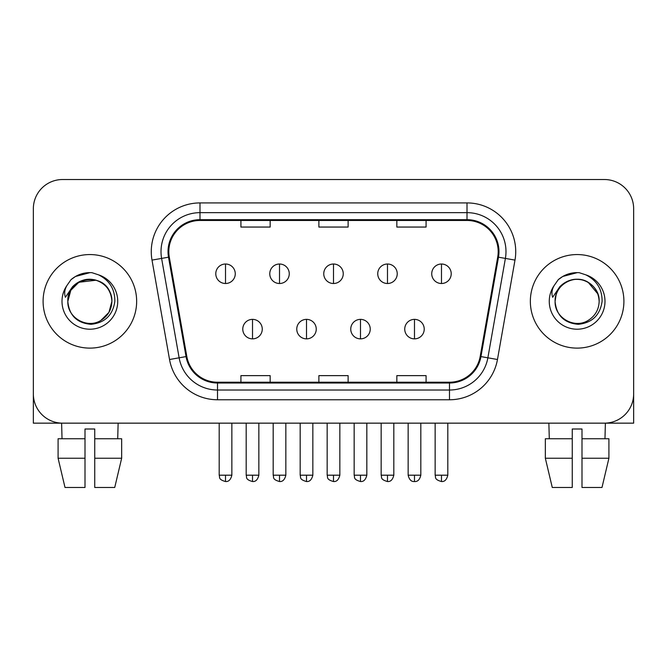 <?xml version="1.0" encoding="UTF-8"?>
<svg xmlns="http://www.w3.org/2000/svg" width="667" height="667" viewBox="0 0 667 667"><rect width="100%" height="100%" fill="white"/><g stroke="black" fill="none" stroke-linecap="round" stroke-linejoin="round"><path stroke-width="1" d="M43.097 301.342A46.773 46.773 0 0 0 89.87 348.116A46.773 46.773 0 0 0 136.652 301.342A46.773 46.773 0 0 0 89.87 254.561A46.773 46.773 0 0 0 43.097 301.342A46.773 46.773 0 0 0 89.87 348.116A46.773 46.773 0 0 0 136.652 301.342A46.773 46.773 0 0 0 89.87 254.561A46.773 46.773 0 0 0 43.097 301.342M530.348 301.342A46.773 46.773 0 0 0 577.13 348.116A46.773 46.773 0 0 0 623.903 301.342A46.773 46.773 0 0 0 577.13 254.561A46.773 46.773 0 0 0 530.348 301.342A46.773 46.773 0 0 0 577.13 348.116A46.773 46.773 0 0 0 623.903 301.342A46.773 46.773 0 0 0 577.13 254.561A46.773 46.773 0 0 0 530.348 301.342M168.809 251.642A31.182 31.182 0 0 1 199.992 220.46L467.008 220.46A31.182 31.182 0 0 1 497.715 257.053L480.19 356.453A31.182 31.182 0 0 1 449.483 382.224L217.517 382.224A31.182 31.182 0 0 1 186.81 356.453L169.285 257.053A31.182 31.182 0 0 1 168.809 251.642M168.026 251.642A31.966 31.966 0 0 0 168.509 257.195L186.043 356.595A31.966 31.966 0 0 0 217.517 383.008L449.483 383.008A31.966 31.966 0 0 0 480.957 356.595L498.491 257.195A31.966 31.966 0 0 0 467.008 219.676L199.992 219.676A31.966 31.966 0 0 0 168.026 251.642M152.009 260.105A48.724 48.724 0 0 1 199.992 202.918L467.008 202.918A48.724 48.724 0 0 1 514.991 260.105L497.465 359.505A48.724 48.724 0 0 1 449.483 399.766L217.517 399.766A48.724 48.724 0 0 1 169.535 359.505L152.009 260.105L161.606 258.412A38.978 38.978 0 0 1 199.992 212.656L467.008 212.656A38.978 38.978 0 0 1 505.394 258.412L487.869 357.812A38.978 38.978 0 0 1 449.483 390.02L217.517 390.02A38.978 38.978 0 0 1 179.131 357.812L161.606 258.412A38.978 38.978 0 0 1 161.014 251.642M633.65 208.763A29.231 29.231 0 0 0 604.419 179.523L62.581 179.523A29.231 29.231 0 0 0 33.35 208.763L33.35 393.922A29.231 29.231 0 0 0 62.581 423.153L604.419 423.153A29.231 29.231 0 0 0 633.65 393.922L633.65 208.763L633.65 423.153L520.61 423.153M480.957 356.595L487.869 357.812L505.394 258.412L514.991 260.105M318.884 220.46L318.884 227.055L348.116 227.055L348.116 220.46M240.92 220.46L240.92 227.055L270.16 227.055L270.16 220.46M396.84 220.46L396.84 227.055L426.08 227.055L426.08 220.46M348.116 382.224L348.116 375.629L318.884 375.629L318.884 382.224M270.16 382.224L270.16 375.629L240.92 375.629L240.92 382.224M426.08 382.224L426.08 375.629L396.84 375.629L396.84 382.224M33.35 208.763L33.35 423.153L146.39 423.153M604.419 179.523L62.581 179.523M62.581 423.153L604.419 423.153M225.521 264.015A9.747 9.747 0 0 0 215.783 273.762A9.747 9.747 0 0 0 225.521 283.508A9.747 9.747 0 0 0 235.268 273.762A9.747 9.747 0 0 0 225.521 264.015L225.521 283.508A9.747 9.747 0 0 0 235.268 273.762A9.747 9.747 0 0 0 225.521 264.015M252.518 319.368A9.747 9.747 0 0 0 242.771 329.114A9.747 9.747 0 0 0 252.518 338.861A9.747 9.747 0 0 0 262.264 329.114A9.747 9.747 0 0 0 252.518 319.368L252.518 338.861A9.747 9.747 0 0 0 262.264 329.114A9.747 9.747 0 0 0 252.518 319.368M279.515 264.015A9.747 9.747 0 0 0 269.768 273.762A9.747 9.747 0 0 0 279.515 283.508A9.747 9.747 0 0 0 289.261 273.762A9.747 9.747 0 0 0 279.515 264.015L279.515 283.508A9.747 9.747 0 0 0 289.261 273.762A9.747 9.747 0 0 0 279.515 264.015M333.5 264.015A9.747 9.747 0 0 0 323.753 273.762A9.747 9.747 0 0 0 333.5 283.508A9.747 9.747 0 0 0 343.247 273.762A9.747 9.747 0 0 0 333.5 264.015L333.5 283.508A9.747 9.747 0 0 0 343.247 273.762A9.747 9.747 0 0 0 333.5 264.015M387.485 264.015A9.747 9.747 0 0 0 377.739 273.762A9.747 9.747 0 0 0 387.485 283.508A9.747 9.747 0 0 0 397.232 273.762A9.747 9.747 0 0 0 387.485 264.015L387.485 283.508A9.747 9.747 0 0 0 397.232 273.762A9.747 9.747 0 0 0 387.485 264.015M441.479 264.015A9.747 9.747 0 0 0 431.732 273.762A9.747 9.747 0 0 0 441.479 283.508A9.747 9.747 0 0 0 451.217 273.762A9.747 9.747 0 0 0 441.479 264.015L441.479 283.508A9.747 9.747 0 0 0 451.217 273.762A9.747 9.747 0 0 0 441.479 264.015M306.503 319.368A9.747 9.747 0 0 0 296.765 329.114A9.747 9.747 0 0 0 306.503 338.861A9.747 9.747 0 0 0 316.25 329.114A9.747 9.747 0 0 0 306.503 319.368L306.503 338.861A9.747 9.747 0 0 0 316.25 329.114A9.747 9.747 0 0 0 306.503 319.368M360.497 319.368A9.747 9.747 0 0 0 350.75 329.114A9.747 9.747 0 0 0 360.497 338.861A9.747 9.747 0 0 0 370.235 329.114A9.747 9.747 0 0 0 360.497 319.368L360.497 338.861A9.747 9.747 0 0 0 370.235 329.114A9.747 9.747 0 0 0 360.497 319.368M414.482 319.368A9.747 9.747 0 0 0 404.736 329.114A9.747 9.747 0 0 0 414.482 338.861A9.747 9.747 0 0 0 424.229 329.114A9.747 9.747 0 0 0 414.482 319.368L414.482 338.861A9.747 9.747 0 0 0 424.229 329.114A9.747 9.747 0 0 0 414.482 319.368M68.859 294.722L67.817 301.342C69.16 315.424 76.888 323.078 91.004 324.312C104.877 322.87 112.823 315.216 114.841 301.342C114.941 289.186 109.513 280.357 98.574 274.854L91.996 272.695C84.05 272.219 77.047 274.554 70.985 279.698L67.008 285.393C64.591 289.478 64.057 293.438 65.416 297.282L72.511 286.76C79.123 280.148 86.993 277.964 96.115 280.215A22.028 22.028 0 0 0 68.859 294.722M110.63 293.964C103.769 270.852 66.508 277.589 67.842 301.342L70.794 290.328L78.856 282.266L96.123 280.215C105.953 283.717 111.214 290.762 111.898 301.342C111.606 309.646 107.929 316.008 100.884 320.418C87.152 329.215 67.092 317.634 67.842 301.342C68.142 293.03 71.811 286.677 78.856 282.266C92.588 273.47 112.656 285.051 111.898 301.342L108.946 312.356L100.884 320.418M71.044 279.64L75.504 276.463L90.095 272.611L75.504 276.463L71.044 279.64L75.504 276.463L90.095 272.611L75.504 276.463L71.044 279.64M556.12 294.722L555.069 301.342C556.42 315.424 564.149 323.078 578.264 324.312C592.129 322.87 600.075 315.216 602.101 301.342C602.193 289.186 596.773 280.357 585.834 274.854L579.248 272.695C571.302 272.219 564.299 274.554 558.237 279.698L554.269 285.393C551.842 289.478 551.317 293.438 552.676 297.282L559.771 286.76C566.383 280.148 574.245 277.964 583.375 280.215A22.028 22.028 0 0 0 556.12 294.722L555.102 301.342C555.394 293.03 559.071 286.677 566.116 282.266C579.848 273.47 599.908 285.051 599.158 301.342C598.858 309.646 595.189 316.008 588.144 320.418C574.412 329.215 554.344 317.634 555.102 301.342C554.344 285.051 574.412 273.47 588.144 282.266C595.189 286.677 598.858 293.03 599.158 301.342C598.474 290.762 593.213 283.717 583.375 280.215L588.144 282.266L597.882 293.964M558.296 279.64L562.765 276.463L577.355 272.611L562.765 276.463L558.296 279.64L562.765 276.463L577.355 272.611L562.765 276.463L558.296 279.64M85.001 438.744L85.001 458.237L58.087 458.237L65.007 487.477L58.087 458.237L58.087 438.744L85.001 438.744L85.001 429.006L94.747 429.006L94.747 438.744L121.661 438.744L121.661 458.237L114.732 487.477L121.661 458.237L94.747 458.237L94.747 438.744M118.134 423.153L117.709 438.744M85.001 458.237L85.001 487.477L65.007 487.477M114.732 487.477L94.747 487.477L94.747 458.237M61.614 423.153L62.031 438.744M545.339 438.744L545.339 458.237L552.268 487.477L545.339 458.237L545.339 438.744L572.253 438.744L572.253 429.006L581.999 429.006L581.999 438.744L608.913 438.744L608.913 458.237L601.993 487.477L608.913 458.237L581.999 458.237L581.999 438.744M605.386 423.153L604.969 438.744M572.253 438.744L572.253 487.477L552.268 487.477M545.339 458.237L572.253 458.237M601.993 487.477L581.999 487.477L581.999 458.237M548.866 423.153L549.291 438.744M467.008 202.918L467.008 219.676M161.606 258.412L168.509 257.195M217.517 399.766L217.517 383.008M449.483 383.008L449.483 399.766M169.535 359.505L186.043 356.595M498.491 257.195L505.394 258.412M199.992 202.918L199.992 219.676M487.869 357.812L497.465 359.505M225.521 475.196L219.193 475.196C220.085 477.163 217.834 479.39 225.521 481.532L225.521 475.196L231.858 475.196L231.858 423.153M252.518 475.196L246.181 475.196C247.082 477.163 244.831 479.39 252.518 481.532L252.518 475.196L258.854 475.196L258.854 423.153M279.515 475.196L273.178 475.196C274.07 477.163 271.828 479.39 279.515 481.532L279.515 475.196L285.843 475.196L285.843 423.153M333.5 475.196L327.163 475.196C328.064 477.163 325.813 479.39 333.5 481.532L333.5 475.196L339.837 475.196L339.837 423.153M387.485 475.196L381.157 475.196C382.049 477.163 379.798 479.39 387.485 481.532L387.485 475.196L393.822 475.196L393.822 423.153M441.479 475.196L435.142 475.196C436.035 477.163 433.792 479.39 441.479 481.532L441.479 475.196L447.807 475.196L447.807 423.153M306.503 475.196L300.175 475.196C301.067 477.163 298.816 479.39 306.503 481.532L306.503 475.196L312.84 475.196L312.84 423.153M360.497 475.196L354.16 475.196C355.052 477.163 352.81 479.39 360.497 481.532L360.497 475.196L366.825 475.196L366.825 423.153M414.482 475.196L408.146 475.196C409.255 479.715 411.364 481.824 414.482 481.532L414.482 475.196L420.819 475.196L420.819 423.153M67.008 285.393A27.881 27.881 0 0 0 89.87 329.215A27.881 27.881 0 0 0 98.574 274.854M554.269 285.393A27.881 27.881 0 0 0 577.13 329.215A27.881 27.881 0 0 0 585.834 274.854M219.193 475.196L219.193 423.153M231.858 475.196C230.749 479.715 228.639 481.824 225.521 481.532M246.181 475.196L246.181 423.153M258.854 475.196C257.745 479.715 255.636 481.824 252.518 481.532M273.178 475.196L273.178 423.153M285.843 475.196C284.742 479.715 282.633 481.824 279.515 481.532M327.163 475.196L327.163 423.153M339.837 475.196C338.728 479.715 336.618 481.824 333.5 481.532M381.157 475.196L381.157 423.153M393.822 475.196C392.713 479.715 390.604 481.824 387.485 481.532M435.142 475.196L435.142 423.153M447.807 475.196C446.707 479.715 444.597 481.824 441.479 481.532M300.175 475.196L300.175 423.153M312.84 475.196C311.731 479.715 309.621 481.824 306.503 481.532M354.16 475.196L354.16 423.153M366.825 475.196C365.724 479.715 363.615 481.824 360.497 481.532M408.146 475.196L408.146 423.153M420.819 475.196C419.71 479.715 417.6 481.824 414.482 481.532"/></g></svg>
